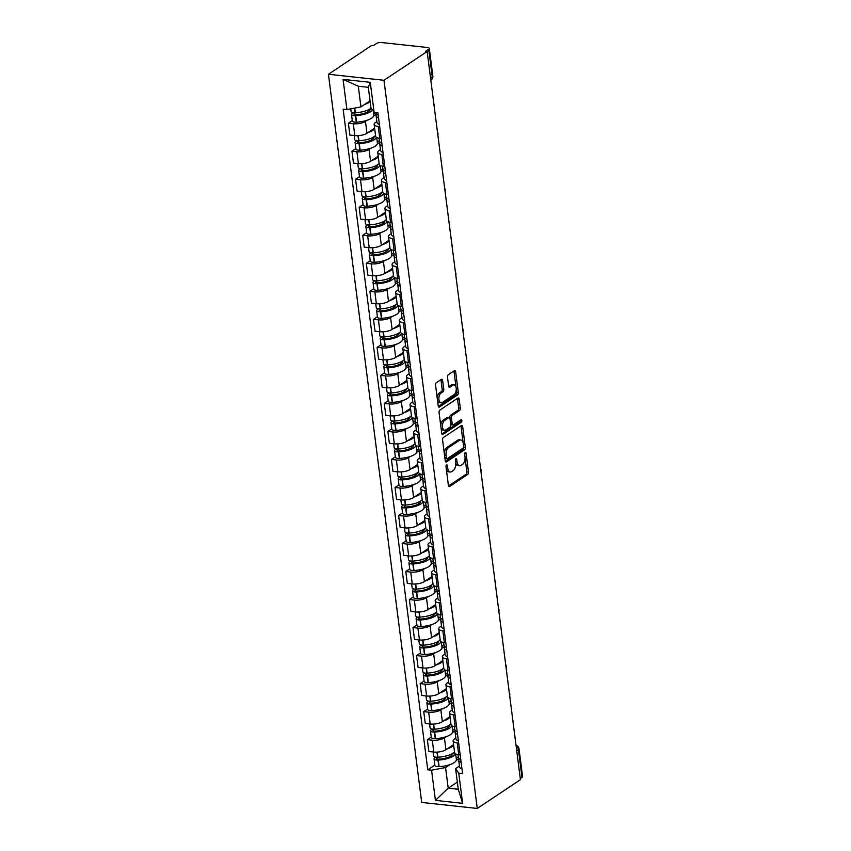 <?xml version="1.0" encoding="UTF-8"?>
<svg xmlns="http://www.w3.org/2000/svg" width="851" height="851" viewBox="0 0 851 851"><rect width="100%" height="100%" fill="white"/><g stroke="black" fill="none" stroke-linecap="round" stroke-linejoin="round"><path stroke-width="1.28" d="M446.169 467.965L447.722 468.135L447.403 465.71A1.33 0.713 96.2 0 0 446.849 464.859A1.33 0.713 96.2 0 0 446.541 464.944A1.33 0.713 96.2 0 0 445.998 466.646L448.403 485.378A1.893 1.011 96.2 0 0 449.2 486.591A1.893 1.011 96.2 0 0 449.626 486.474L467.699 474.433A1.893 1.011 96.2 0 0 468.486 471.997L466.082 453.264A1.33 0.713 96.2 0 0 465.518 452.413A1.33 0.713 96.2 0 0 465.22 452.498A1.33 0.713 96.2 0 0 464.678 454.2L464.986 456.625A6.063 3.244 96.2 0 1 462.497 464.412L460.987 465.412A6.063 3.244 96.2 0 1 459.614 465.795A6.063 3.244 96.2 0 1 457.051 461.912L456.742 459.487A1.33 0.713 96.2 0 0 456.189 458.636A1.33 0.713 96.2 0 0 455.881 458.721A1.33 0.713 96.2 0 0 455.338 460.423L455.647 462.848A6.063 3.244 96.2 0 0 457.998 465.614L459.614 465.795M442.637 380.429A1.893 1.011 96.2 0 0 441.839 379.216A1.893 1.011 96.2 0 0 441.414 379.333L436.34 382.716A1.893 1.011 96.2 0 0 435.563 385.141L438.222 405.948A1.893 1.011 96.2 0 0 439.031 407.161A1.893 1.011 96.2 0 0 439.456 407.044L457.53 395.002A1.893 1.011 96.2 0 0 458.306 392.566L455.647 371.77A1.893 1.011 96.2 0 0 454.838 370.547A1.893 1.011 96.2 0 0 454.413 370.674L448.286 374.748A1.893 1.011 96.2 0 0 447.509 377.184L448.647 386.088A1.893 1.011 96.2 0 0 449.445 387.301A1.893 1.011 96.2 0 0 449.881 387.184L452.913 385.163A5.063 2.713 96.2 0 1 454.062 384.843A5.063 2.713 96.2 0 1 456.274 389.109A5.063 2.713 96.2 0 1 454.126 394.587L442.222 402.523A5.063 2.713 96.2 0 1 441.073 402.842A5.063 2.713 96.2 0 1 438.871 398.566A5.063 2.713 96.2 0 1 441.02 393.088L442.999 391.768A1.893 1.011 96.2 0 0 443.775 389.332L442.637 380.429L441.02 380.259A1.893 1.011 96.2 0 0 440.882 379.684M447.722 468.135A6.063 3.244 96.2 0 0 450.275 472.018A6.063 3.244 96.2 0 0 451.658 471.635L453.157 470.624A6.063 3.244 96.2 0 0 455.647 462.848M383.982 80.281L427.149 51.517L520.429 779.686L477.262 808.45L383.982 80.281L328.433 74.26L421.713 802.44L477.262 808.45M443.36 437.542A1.893 1.011 96.2 0 0 442.584 439.978L445.254 460.785A1.893 1.011 96.2 0 0 446.052 461.997A1.893 1.011 96.2 0 0 446.477 461.88L464.55 449.839A1.893 1.011 96.2 0 0 465.327 447.403L462.667 426.596A1.893 1.011 96.2 0 0 461.87 425.383A1.893 1.011 96.2 0 0 461.433 425.5L443.36 437.542M441.743 433.361L439.073 412.565A1.893 1.011 96.2 0 1 439.85 410.129L457.923 398.087A1.893 1.011 96.2 0 1 458.349 397.97A1.893 1.011 96.2 0 1 459.157 399.183L460.295 408.086A1.893 1.011 96.2 0 1 459.519 410.512L452.189 415.405A1.893 1.011 96.2 0 0 451.413 417.83L452.168 423.734A1.893 1.011 96.2 0 0 452.966 424.957A1.893 1.011 96.2 0 0 453.392 424.83L461.029 419.745A1.33 0.713 96.2 0 1 461.327 419.66A1.33 0.713 96.2 0 1 461.902 420.788A1.33 0.713 96.2 0 1 461.338 422.213L442.967 434.457A1.893 1.011 96.2 0 1 442.541 434.584A1.893 1.011 96.2 0 1 441.743 433.361M427.149 51.517L425.521 51.337L428.691 49.23A3.861 1.33 -7.3 0 0 429.287 48.379A3.861 1.33 -7.3 0 0 427.5 47.507L381.673 42.55A3.861 1.33 -7.3 0 0 376.387 43.561L373.217 45.677L371.6 45.497L328.433 74.26M516.706 750.688L518.408 749.561A3.861 1.33 172.7 0 0 519.004 748.72L522.567 776.559A3.861 1.33 172.7 0 1 521.982 777.399L518.408 749.561A3.861 2.978 -123.7 0 0 516.121 746.104M520.28 778.527L521.982 777.399M458.657 743.051L457.21 742.891A8.872 3.064 172.7 0 1 453.115 740.881L454.636 752.741A8.872 3.064 -7.3 0 0 458.732 754.741L460.178 754.901M446.254 736.647L444.424 737.86A8.872 3.064 172.7 0 1 432.276 740.189L433.797 752.05A8.872 3.064 -7.3 0 0 445.945 749.72L453.594 744.625M433.797 752.05L428.851 751.507L427.34 739.657L431.255 737.04M453.115 740.881A8.872 3.064 172.7 0 1 454.466 738.945L455.838 738.04M432.276 740.189L427.34 739.657M455.445 730.52L452.647 732.381M455.072 715.031L453.626 714.872A8.872 3.064 172.7 0 1 449.53 712.861L451.041 724.722A8.872 3.064 -7.3 0 0 455.147 726.722L456.593 726.882M427.67 709.021L423.745 711.638L425.266 723.488L430.202 724.031A8.872 3.064 -7.3 0 0 442.36 721.701L450.009 716.606M449.53 712.861A8.872 3.064 172.7 0 1 450.881 710.925L452.253 710.021M442.669 708.628L440.839 709.84A8.872 3.064 172.7 0 1 428.681 712.17L423.745 711.638M451.849 702.5L449.062 704.362M451.487 687.012L450.03 686.853A8.872 3.064 172.7 0 1 445.935 684.842L447.456 696.692A8.872 3.064 -7.3 0 0 451.551 698.703L452.998 698.862M424.075 681.002L420.16 683.619L421.67 695.469L426.617 696.001A8.872 3.064 -7.3 0 0 438.765 693.682L446.413 688.576M445.935 684.842A8.872 3.064 172.7 0 1 447.286 682.906L448.658 681.991M439.073 680.609L437.254 681.821A8.872 3.064 172.7 0 1 425.096 684.151L420.16 683.619M448.264 674.481L445.467 676.343M447.892 658.982L446.445 658.834A8.872 3.064 172.7 0 1 442.35 656.823L443.871 668.673A8.872 3.064 -7.3 0 0 447.966 670.684L449.413 670.843M420.49 652.983L416.565 655.6L418.086 667.45L423.021 667.982A8.872 3.064 -7.3 0 0 435.18 665.652L442.828 660.557M442.35 656.823A8.872 3.064 172.7 0 1 443.701 654.887L445.073 653.972M435.489 652.579L433.659 653.802A8.872 3.064 172.7 0 1 421.511 656.132L416.565 655.6M444.669 646.462L441.882 648.324M444.307 630.963L442.85 630.814A8.872 3.064 172.7 0 1 438.754 628.804L440.275 640.654A8.872 3.064 -7.3 0 0 444.371 642.665L445.818 642.824M416.894 624.964L412.98 627.57L414.501 639.431L419.437 639.963A8.872 3.064 -7.3 0 0 431.585 637.633L439.233 632.538M438.754 628.804A8.872 3.064 172.7 0 1 440.116 626.868L441.478 625.953M431.893 624.56L430.074 625.783A8.872 3.064 172.7 0 1 417.915 628.112L412.98 627.57M441.084 618.443L438.286 620.305M440.712 602.944L439.265 602.785A8.872 3.064 172.7 0 1 435.169 600.785L436.691 612.635A8.872 3.064 -7.3 0 0 440.786 614.645L442.233 614.805M413.309 596.945L409.384 599.551L410.905 611.412L415.841 611.943A8.872 3.064 -7.3 0 0 428 609.614L435.648 604.518M435.169 600.785A8.872 3.064 172.7 0 1 436.52 598.849L437.893 597.934M428.308 596.54L426.479 597.764A8.872 3.064 172.7 0 1 414.331 600.093L409.384 599.551M437.499 590.424L434.701 592.285M437.127 574.925L435.68 574.765A8.872 3.064 172.7 0 1 431.574 572.766L433.095 584.616A8.872 3.064 -7.3 0 0 437.191 586.626L438.648 586.775M409.725 568.925L405.799 571.532L407.321 583.392L412.256 583.924A8.872 3.064 -7.3 0 0 424.415 581.595L432.053 576.499M431.574 572.766A8.872 3.064 172.7 0 1 432.936 570.83L434.297 569.915M424.723 568.521L422.894 569.745A8.872 3.064 172.7 0 1 410.735 572.074L405.799 571.532M433.904 562.405L431.117 564.266M433.531 546.906L432.085 546.746A8.872 3.064 172.7 0 1 427.989 544.736L429.51 556.597A8.872 3.064 -7.3 0 0 433.606 558.607L435.052 558.756M406.129 540.896L402.204 543.512L403.725 555.373L408.671 555.905A8.872 3.064 -7.3 0 0 420.82 553.575L428.468 548.48M427.989 544.736A8.872 3.064 172.7 0 1 429.34 542.81L430.712 541.896M421.128 540.502L419.298 541.715A8.872 3.064 172.7 0 1 407.15 544.044L402.204 543.512M430.319 534.385L427.521 536.236M429.946 518.887L428.5 518.727A8.872 3.064 172.7 0 1 424.404 516.717L425.915 528.577A8.872 3.064 -7.3 0 0 430.01 530.577L431.468 530.737M402.544 512.876L398.619 515.493L400.14 527.343L405.076 527.886A8.872 3.064 -7.3 0 0 417.235 525.556L424.883 520.461M424.404 516.717A8.872 3.064 172.7 0 1 425.755 514.791L427.128 513.876M417.543 512.483L415.714 513.696A8.872 3.064 172.7 0 1 403.555 516.025L398.619 515.493M426.723 506.356L423.936 508.217M426.351 490.867L424.904 490.708A8.872 3.064 172.7 0 1 420.809 488.697L422.33 500.558A8.872 3.064 -7.3 0 0 426.425 502.558L427.872 502.718M398.949 484.857L395.034 487.474L396.545 499.324L401.491 499.867A8.872 3.064 -7.3 0 0 413.639 497.537L421.288 492.442M420.809 488.697A8.872 3.064 172.7 0 1 422.16 486.761L423.532 485.857M413.948 484.464L412.118 485.676A8.872 3.064 172.7 0 1 399.97 488.006L395.034 487.474M423.138 478.336L420.341 480.198M422.766 462.848L421.319 462.689A8.872 3.064 172.7 0 1 417.224 460.678L418.735 472.539A8.872 3.064 -7.3 0 0 422.841 474.539L424.287 474.698M395.364 456.838L391.439 459.455L392.96 471.305L397.896 471.837A8.872 3.064 -7.3 0 0 410.054 469.518L417.703 464.412M417.224 460.678A8.872 3.064 172.7 0 1 418.575 458.742L419.947 457.827M410.363 456.444L408.533 457.657A8.872 3.064 172.7 0 1 396.375 459.987L391.439 459.455M419.543 450.317L416.756 452.179M419.181 434.818L417.724 434.67A8.872 3.064 172.7 0 1 413.629 432.659L415.15 444.509A8.872 3.064 -7.3 0 0 419.245 446.52L420.692 446.679M391.768 428.819L387.854 431.436L389.364 443.286L394.311 443.818A8.872 3.064 -7.3 0 0 406.459 441.488L414.107 436.393M413.629 432.659A8.872 3.064 172.7 0 1 414.98 430.723L416.352 429.808M406.767 428.415L404.948 429.638A8.872 3.064 172.7 0 1 392.79 431.968L387.854 431.436M415.958 422.298L413.16 424.16M415.586 406.799L414.139 406.65A8.872 3.064 172.7 0 1 410.044 404.64L411.565 416.49A8.872 3.064 -7.3 0 0 415.66 418.501L417.107 418.66M388.184 400.8L384.258 403.417L385.78 415.267L390.715 415.799A8.872 3.064 -7.3 0 0 402.874 413.469L410.522 408.374M410.044 404.64A8.872 3.064 172.7 0 1 411.395 402.704L412.767 401.789M403.183 400.395L401.353 401.619A8.872 3.064 172.7 0 1 389.205 403.948L384.258 403.417M412.363 394.279L409.576 396.14M412.001 378.78L410.544 378.621A8.872 3.064 172.7 0 1 406.448 376.621L407.969 388.471A8.872 3.064 -7.3 0 0 412.065 390.481L413.512 390.641M384.588 372.781L380.674 375.387L382.195 387.248L387.131 387.779A8.872 3.064 -7.3 0 0 399.279 385.45L406.927 380.354M406.448 376.621A8.872 3.064 172.7 0 1 407.81 374.685L409.171 373.77M399.598 372.376L397.768 373.6A8.872 3.064 172.7 0 1 385.609 375.929L380.674 375.387M408.778 366.26L405.991 368.121M408.406 350.761L406.959 350.601A8.872 3.064 172.7 0 1 402.863 348.602L404.385 360.452A8.872 3.064 -7.3 0 0 408.48 362.462L409.927 362.622M381.003 344.761L377.078 347.368L378.599 359.228L383.535 359.76A8.872 3.064 -7.3 0 0 395.694 357.431L403.342 352.335M402.863 348.602A8.872 3.064 172.7 0 1 404.214 346.665L405.587 345.751M396.002 344.357L394.173 345.58A8.872 3.064 172.7 0 1 382.025 347.91L377.078 347.368M405.193 338.241L402.395 340.102M404.821 322.742L403.374 322.582A8.872 3.064 172.7 0 1 399.268 320.572L400.789 332.433A8.872 3.064 -7.3 0 0 404.885 334.443L406.342 334.592M377.418 316.742L373.493 319.348L375.014 331.209L379.95 331.741A8.872 3.064 -7.3 0 0 392.109 329.411L399.747 324.316M399.268 320.572A8.872 3.064 172.7 0 1 400.63 318.646L401.991 317.731M392.417 316.338L390.588 317.551A8.872 3.064 172.7 0 1 378.429 319.88L373.493 319.348M401.598 310.221L398.811 312.083M401.225 294.723L399.779 294.563A8.872 3.064 172.7 0 1 395.683 292.553L397.204 304.413A8.872 3.064 -7.3 0 0 401.3 306.424L402.746 306.573M373.823 288.712L369.898 291.329L371.419 303.179L376.365 303.722A8.872 3.064 -7.3 0 0 388.513 301.392L396.162 296.297M395.683 292.553A8.872 3.064 172.7 0 1 397.034 290.627L398.406 289.712M388.822 288.319L386.992 289.531A8.872 3.064 172.7 0 1 374.844 291.861L369.898 291.329M398.013 282.192L395.215 284.053M397.64 266.703L396.194 266.544A8.872 3.064 172.7 0 1 392.098 264.533L393.609 276.394A8.872 3.064 -7.3 0 0 397.704 278.394L399.162 278.554M370.238 260.693L366.313 263.31L367.834 275.16L372.77 275.703A8.872 3.064 -7.3 0 0 384.929 273.373L392.577 268.278M392.098 264.533A8.872 3.064 172.7 0 1 393.449 262.597L394.821 261.693M385.237 260.3L383.407 261.512A8.872 3.064 172.7 0 1 371.249 263.842L366.313 263.31M394.417 254.172L391.63 256.034M394.056 238.684L392.598 238.525A8.872 3.064 172.7 0 1 388.503 236.514L390.024 248.375A8.872 3.064 -7.3 0 0 394.119 250.375L395.566 250.534M366.643 232.674L362.728 235.291L364.239 247.141L369.185 247.673A8.872 3.064 -7.3 0 0 381.333 245.354L388.981 240.259M388.503 236.514A8.872 3.064 172.7 0 1 389.854 234.578L391.226 233.663M381.642 232.28L379.823 233.493A8.872 3.064 172.7 0 1 367.664 235.823L362.728 235.291M390.832 226.153L388.035 228.015M390.46 210.654L389.013 210.505A8.872 3.064 172.7 0 1 384.918 208.495L386.428 220.345A8.872 3.064 -7.3 0 0 390.535 222.356L391.981 222.515M363.058 204.655L359.133 207.272L360.654 219.122L365.59 219.654A8.872 3.064 -7.3 0 0 377.748 217.324L385.397 212.229M384.918 208.495A8.872 3.064 172.7 0 1 386.269 206.559L387.641 205.644M378.057 204.251L376.227 205.474A8.872 3.064 172.7 0 1 364.068 207.804L359.133 207.272M387.237 198.134L384.45 199.996M386.875 182.635L385.418 182.486A8.872 3.064 172.7 0 1 381.322 180.476L382.844 192.326A8.872 3.064 -7.3 0 0 386.939 194.336L388.386 194.496M359.462 176.636L355.548 179.253L357.069 191.103L362.005 191.635A8.872 3.064 -7.3 0 0 374.153 189.305L381.801 184.21M381.322 180.476A8.872 3.064 172.7 0 1 382.673 178.54L384.046 177.625M374.461 176.231L372.642 177.455A8.872 3.064 172.7 0 1 360.484 179.784L355.548 179.253M383.652 170.115L380.854 171.976M383.28 154.616L381.833 154.456A8.872 3.064 172.7 0 1 377.738 152.457L379.259 164.307A8.872 3.064 -7.3 0 0 383.354 166.317L384.801 166.477M355.878 148.617L351.952 151.223L353.473 163.084L358.409 163.615A8.872 3.064 -7.3 0 0 370.568 161.286L378.216 156.19M377.738 152.457A8.872 3.064 172.7 0 1 379.089 150.521L380.461 149.606M370.876 148.212L369.047 149.436A8.872 3.064 172.7 0 1 356.899 151.765L351.952 151.223M380.057 142.096L377.27 143.957M379.695 126.597L378.248 126.437A8.872 3.064 172.7 0 1 374.142 124.437L375.663 136.288A8.872 3.064 -7.3 0 0 379.759 138.298L381.216 138.458M352.282 120.597L348.367 123.204L349.889 135.064L354.824 135.596A8.872 3.064 -7.3 0 0 366.983 133.267L374.621 128.171M374.142 124.437A8.872 3.064 172.7 0 1 375.504 122.501L376.865 121.587M367.292 120.193L365.462 121.416A8.872 3.064 172.7 0 1 353.303 123.746L348.367 123.204M376.472 114.077L373.685 115.938M449.849 764.666L445.562 767.517L448.211 788.175L458.253 789.26L455.604 768.602L459.423 766.06M459.029 758.549L456.242 760.4M457.327 782.101L448.211 788.175L435.425 800.376L431.563 770.198L445.562 767.517M455.604 768.602L458.763 773.144L462.636 803.323L435.425 800.376M346.931 109.566L343.059 79.388L370.27 82.334L374.132 112.513L370.972 107.971L368.323 87.313L358.292 86.228L360.93 106.886L346.931 109.566L343.123 109.151L427.755 769.793L431.563 770.198M458.763 773.144L462.572 773.559L377.94 112.928L374.132 112.513M360.93 106.886L370.057 100.801M434.85 765.06L427.755 769.793M462.636 803.323L458.253 789.26M368.323 87.313L370.27 82.334M358.292 86.228L343.059 79.388M446.307 469.05A6.063 3.244 96.2 0 0 448.658 471.837L450.275 472.018M448.541 485.942L466.082 474.252A1.893 1.011 96.2 0 0 466.859 471.826L465.071 457.806M463.135 442.754L461.051 426.425A1.893 1.011 96.2 0 0 460.912 425.851M445.392 461.348L462.933 449.658A1.893 1.011 96.2 0 0 463.71 447.222L463.678 446.966M446.403 457.902A1.33 0.713 96.2 0 0 446.966 458.753A1.33 0.713 96.2 0 0 447.264 458.668L463.135 448.105A1.33 0.713 96.2 0 0 463.678 446.403L463.348 443.839A6.063 3.244 96.2 0 0 460.785 439.956A6.063 3.244 96.2 0 0 459.412 440.339L448.573 447.562A6.063 3.244 96.2 0 0 446.084 455.349L446.403 457.902L444.86 457.742M444.924 458.21A1.33 0.713 96.2 0 0 445.35 458.583L446.966 458.753M460.785 439.956L459.168 439.786A6.063 3.244 96.2 0 0 457.795 440.169L459.412 440.339M444.382 453.998A6.063 3.244 96.2 0 1 446.956 447.392L457.795 440.169M449.86 418.181L449.785 417.66A1.893 1.011 96.2 0 1 450.573 415.224L457.902 410.342A1.893 1.011 96.2 0 0 458.678 407.906L457.53 399.002A1.893 1.011 96.2 0 0 457.391 398.438M450.69 424.149A1.893 1.011 96.2 0 0 451.349 424.777L452.966 424.957M441.882 433.936L459.721 422.043A1.33 0.713 96.2 0 0 460.253 420.266M444.584 420.468A5.063 2.713 96.2 0 0 442.435 425.947A5.063 2.713 96.2 0 0 444.637 430.223A5.063 2.713 96.2 0 0 445.786 429.904L449.977 427.106A1.893 1.011 96.2 0 0 450.764 424.681L449.998 418.766A1.893 1.011 96.2 0 0 449.2 417.554A1.893 1.011 96.2 0 0 448.775 417.671L444.584 420.468L442.967 420.298A5.063 2.713 96.2 0 0 440.829 426.287M440.956 427.298A5.063 2.713 96.2 0 0 443.02 430.042L444.637 430.223M449.2 417.554L447.583 417.384A1.893 1.011 96.2 0 0 447.158 417.501L448.775 417.671M442.967 420.298L447.158 417.501M437.254 398.332A5.063 2.713 96.2 0 1 439.403 392.907L441.382 391.588A1.893 1.011 96.2 0 0 442.158 389.162L441.02 380.259M437.52 400.406A5.063 2.713 96.2 0 0 439.456 402.661L441.073 402.842M454.062 384.843L452.445 384.663A5.063 2.713 96.2 0 0 451.296 384.982L452.913 385.163M448.785 386.652L451.296 384.982M456.008 387.088L454.019 371.589A1.893 1.011 96.2 0 0 453.881 371.025M438.361 406.512L455.913 394.821A1.893 1.011 96.2 0 0 456.689 392.396L456.274 389.162M453.679 745.274A14.658 5.053 172.7 0 1 452.083 746.667A14.658 5.053 172.7 0 1 447.211 748.869M454.519 751.837A14.658 5.053 172.7 0 1 452.923 753.22A14.658 5.053 172.7 0 1 437.893 757.199L437.616 757.209A4.872 1.681 172.7 0 1 433.691 756.071L433.17 751.976M453.03 753.156A12.159 4.191 172.7 0 1 453.04 753.22A12.159 4.191 172.7 0 1 451.19 755.869A12.159 4.191 172.7 0 1 438.722 759.166L438.456 759.177A2.362 0.819 172.7 0 1 436.552 758.624A2.362 0.819 172.7 0 1 436.914 758.103L438.308 757.177M435.882 757.167L434.808 757.879A4.872 1.681 -7.3 0 0 434.063 758.943A4.872 1.681 -7.3 0 0 437.988 760.081L438.254 760.071A14.658 5.053 -7.3 0 0 453.296 756.092A14.658 5.053 -7.3 0 0 455.423 753.795M455.657 753.933L456.37 759.454A14.658 5.053 172.7 0 1 454.136 762.656A14.658 5.053 172.7 0 1 439.095 766.634L438.829 766.645A4.872 1.681 172.7 0 1 434.904 765.496L434.063 758.943M459.093 758.603A14.658 5.053 -7.3 0 0 458.668 760.113A14.658 5.053 -7.3 0 0 461.146 762.464M461.987 769.017A14.658 5.053 172.7 0 1 459.508 766.677L458.668 760.113M452.668 753.39L452.785 754.316M458.285 757.124L456.242 758.486M460.785 759.592A14.658 5.053 172.7 0 1 458.295 757.241L457.966 754.646M452.264 754.986L449.69 756.709M450.094 717.255A14.658 5.053 172.7 0 1 448.498 718.648A14.658 5.053 172.7 0 1 443.626 720.85M450.924 723.818A14.658 5.053 172.7 0 1 449.339 725.201A14.658 5.053 172.7 0 1 434.297 729.179L434.031 729.19A4.872 1.681 172.7 0 1 430.106 728.052L429.585 723.956M449.434 725.126A12.159 4.191 172.7 0 1 449.445 725.201A12.159 4.191 172.7 0 1 447.594 727.85A12.159 4.191 172.7 0 1 435.138 731.147L434.861 731.158A2.362 0.819 172.7 0 1 432.957 730.605A2.362 0.819 172.7 0 1 433.319 730.084L434.712 729.158M432.287 729.137L431.212 729.86A4.872 1.681 -7.3 0 0 430.468 730.924A4.872 1.681 -7.3 0 0 434.393 732.062L434.67 732.051A14.658 5.053 -7.3 0 0 449.7 728.073A14.658 5.053 -7.3 0 0 451.828 725.775M452.072 725.914L452.775 731.434A14.658 5.053 172.7 0 1 450.541 734.636A14.658 5.053 172.7 0 1 435.51 738.604L435.233 738.625A4.872 1.681 172.7 0 1 431.308 737.477L430.468 730.924M455.508 730.583A14.658 5.053 -7.3 0 0 455.072 732.094A14.658 5.053 -7.3 0 0 457.561 734.445M458.402 740.998A14.658 5.053 172.7 0 1 455.913 738.657L455.072 732.094M449.073 725.371L449.19 726.297M454.689 729.105L452.658 730.466M457.189 731.573A14.658 5.053 172.7 0 1 454.711 729.222L454.381 726.626M448.679 726.967L446.105 728.69M446.498 689.236A14.658 5.053 172.7 0 1 444.903 690.629A14.658 5.053 172.7 0 1 440.031 692.831M447.339 695.788A14.658 5.053 172.7 0 1 445.743 697.182A14.658 5.053 172.7 0 1 430.712 701.16L430.436 701.171A4.872 1.681 172.7 0 1 426.511 700.022L425.989 695.937M445.85 697.107A12.159 4.191 172.7 0 1 445.86 697.182A12.159 4.191 172.7 0 1 444.009 699.83A12.159 4.191 172.7 0 1 431.542 703.128L431.276 703.139A2.362 0.819 172.7 0 1 429.372 702.586A2.362 0.819 172.7 0 1 429.734 702.064L431.127 701.139M428.702 701.118L427.627 701.841A4.872 1.681 -7.3 0 0 426.883 702.905A4.872 1.681 -7.3 0 0 430.808 704.043L431.074 704.032A14.658 5.053 -7.3 0 0 446.115 700.054A14.658 5.053 -7.3 0 0 448.243 697.756M448.477 697.894L449.19 703.415A14.658 5.053 172.7 0 1 446.956 706.617A14.658 5.053 172.7 0 1 431.914 710.585L431.648 710.596A4.872 1.681 172.7 0 1 427.723 709.457L426.883 702.905M451.913 702.564A14.658 5.053 -7.3 0 0 451.487 704.075A14.658 5.053 -7.3 0 0 453.966 706.426M454.806 712.978A14.658 5.053 172.7 0 1 452.328 710.628L451.487 704.075M445.488 697.352L445.605 698.277M451.104 701.086L449.062 702.447M453.604 703.543A14.658 5.053 172.7 0 1 451.115 701.203L450.785 698.607M445.094 698.948L442.509 700.66M442.914 661.216A14.658 5.053 172.7 0 1 441.318 662.61A14.658 5.053 172.7 0 1 436.446 664.812M443.754 667.769A14.658 5.053 172.7 0 1 442.158 669.163A14.658 5.053 172.7 0 1 427.117 673.141L426.851 673.152A4.872 1.681 172.7 0 1 422.926 672.003L422.404 667.918M442.265 669.088A12.159 4.191 172.7 0 1 442.275 669.163A12.159 4.191 172.7 0 1 440.414 671.811A12.159 4.191 172.7 0 1 427.957 675.109L427.681 675.12A2.362 0.819 172.7 0 1 425.777 674.556A2.362 0.819 172.7 0 1 426.138 674.045L427.532 673.12M425.117 673.098L424.032 673.822A4.872 1.681 -7.3 0 0 423.298 674.875A4.872 1.681 -7.3 0 0 427.223 676.024L427.489 676.013A14.658 5.053 -7.3 0 0 442.52 672.035A14.658 5.053 -7.3 0 0 444.647 669.726M444.892 669.875L445.594 675.396A14.658 5.053 172.7 0 1 443.36 678.587A14.658 5.053 172.7 0 1 428.33 682.566L428.064 682.576A4.872 1.681 172.7 0 1 424.128 681.438L423.298 674.875M448.328 674.545A14.658 5.053 -7.3 0 0 447.903 676.056A14.658 5.053 -7.3 0 0 450.381 678.407M451.221 684.959A14.658 5.053 172.7 0 1 448.743 682.608L447.903 676.056M441.892 669.333L442.02 670.258M447.52 673.067L445.477 674.428M450.009 675.524A14.658 5.053 172.7 0 1 447.53 673.184L447.2 670.577M441.499 670.928L438.925 672.641M439.318 633.197A14.658 5.053 172.7 0 1 437.722 634.591A14.658 5.053 172.7 0 1 432.861 636.793M440.158 639.75A14.658 5.053 172.7 0 1 438.563 641.143A14.658 5.053 172.7 0 1 423.532 645.122L423.266 645.132A4.872 1.681 172.7 0 1 419.33 643.984L418.809 639.899M438.669 641.069A12.159 4.191 172.7 0 1 438.68 641.143A12.159 4.191 172.7 0 1 436.829 643.792A12.159 4.191 172.7 0 1 424.362 647.079L424.096 647.1A2.362 0.819 172.7 0 1 422.192 646.537A2.362 0.819 172.7 0 1 422.553 646.026L423.947 645.101M421.522 645.079L420.447 645.803A4.872 1.681 -7.3 0 0 419.703 646.856A4.872 1.681 -7.3 0 0 423.628 648.005L423.904 647.994A14.658 5.053 -7.3 0 0 438.935 644.016A14.658 5.053 -7.3 0 0 441.063 641.707M441.297 641.856L442.009 647.377A14.658 5.053 172.7 0 1 439.776 650.568A14.658 5.053 172.7 0 1 424.734 654.547L424.468 654.557A4.872 1.681 172.7 0 1 420.543 653.419L419.703 646.856M444.733 646.515A14.658 5.053 -7.3 0 0 444.307 648.037A14.658 5.053 -7.3 0 0 446.786 650.377M447.626 656.94A14.658 5.053 172.7 0 1 445.147 654.589L444.307 648.037M438.308 641.303L438.425 642.239M443.924 645.047L441.882 646.409M446.424 647.505A14.658 5.053 172.7 0 1 443.945 645.164L443.605 642.558M437.914 642.909L435.329 644.622M435.733 605.178A14.658 5.053 172.7 0 1 434.138 606.561A14.658 5.053 172.7 0 1 429.266 608.773M436.574 611.731A14.658 5.053 172.7 0 1 434.978 613.124A14.658 5.053 172.7 0 1 419.937 617.092L419.671 617.113A4.872 1.681 172.7 0 1 415.745 615.964L415.224 611.88M435.084 613.05A12.159 4.191 172.7 0 1 435.095 613.114A12.159 4.191 172.7 0 1 433.233 615.762A12.159 4.191 172.7 0 1 420.777 619.06L420.511 619.071A2.362 0.819 172.7 0 1 418.596 618.517A2.362 0.819 172.7 0 1 418.958 618.007L420.351 617.071M417.937 617.06L416.852 617.773A4.872 1.681 -7.3 0 0 416.118 618.837A4.872 1.681 -7.3 0 0 420.043 619.985L420.309 619.975A14.658 5.053 -7.3 0 0 435.34 615.996A14.658 5.053 -7.3 0 0 437.478 613.688M437.712 613.837L438.414 619.358A14.658 5.053 172.7 0 1 436.18 622.549A14.658 5.053 172.7 0 1 421.149 626.527L420.883 626.538A4.872 1.681 172.7 0 1 416.958 625.389L416.118 618.837M441.148 618.496A14.658 5.053 -7.3 0 0 440.722 620.017A14.658 5.053 -7.3 0 0 443.201 622.358M444.041 628.921A14.658 5.053 172.7 0 1 441.563 626.57L440.722 620.017M434.723 613.284L434.84 614.22M440.339 617.028L438.297 618.39M442.828 619.485A14.658 5.053 172.7 0 1 440.35 617.145L440.02 614.539M434.318 614.89L431.744 616.603M432.138 577.159A14.658 5.053 172.7 0 1 430.542 578.542A14.658 5.053 172.7 0 1 425.681 580.754M432.978 583.712A14.658 5.053 172.7 0 1 431.383 585.105A14.658 5.053 172.7 0 1 416.352 589.073L416.086 589.083A4.872 1.681 172.7 0 1 412.161 587.945L411.629 583.86M431.489 585.031A12.159 4.191 172.7 0 1 431.5 585.094A12.159 4.191 172.7 0 1 429.649 587.743A12.159 4.191 172.7 0 1 417.192 591.041L416.916 591.051A2.362 0.819 172.7 0 1 415.011 590.498A2.362 0.819 172.7 0 1 415.373 589.988L416.767 589.052M414.341 589.041L413.267 589.754A4.872 1.681 -7.3 0 0 412.522 590.817A4.872 1.681 -7.3 0 0 416.447 591.966L416.724 591.945A14.658 5.053 -7.3 0 0 431.755 587.977A14.658 5.053 -7.3 0 0 433.882 585.669M434.127 585.807L434.829 591.339A14.658 5.053 172.7 0 1 432.595 594.53A14.658 5.053 172.7 0 1 417.564 598.508L417.288 598.519A4.872 1.681 172.7 0 1 413.363 597.37L412.522 590.817M437.552 590.477A14.658 5.053 -7.3 0 0 437.127 591.998A14.658 5.053 -7.3 0 0 439.616 594.338M440.456 600.891A14.658 5.053 172.7 0 1 437.967 598.551L437.127 591.998M431.127 585.265L431.244 586.19M436.744 589.009L434.701 590.36M439.244 591.466A14.658 5.053 172.7 0 1 436.765 589.115L436.425 586.52M430.734 586.871L428.159 588.584M428.553 549.14A14.658 5.053 172.7 0 1 426.957 550.523A14.658 5.053 172.7 0 1 422.085 552.725M429.393 555.692A14.658 5.053 172.7 0 1 427.798 557.075A14.658 5.053 172.7 0 1 412.767 561.054L412.49 561.064A4.872 1.681 172.7 0 1 408.565 559.926L408.044 555.831M427.904 557.011A12.159 4.191 172.7 0 1 427.915 557.075A12.159 4.191 172.7 0 1 426.064 559.724A12.159 4.191 172.7 0 1 413.597 563.022L413.331 563.032A2.362 0.819 172.7 0 1 411.427 562.479A2.362 0.819 172.7 0 1 411.778 561.968L413.182 561.032M410.756 561.022L409.682 561.734A4.872 1.681 -7.3 0 0 408.937 562.798A4.872 1.681 -7.3 0 0 412.863 563.947L413.129 563.926A14.658 5.053 -7.3 0 0 428.159 559.958A14.658 5.053 -7.3 0 0 430.298 557.65M430.532 557.788L431.244 563.319A14.658 5.053 172.7 0 1 429 566.511A14.658 5.053 172.7 0 1 413.969 570.489L413.703 570.5A4.872 1.681 172.7 0 1 409.778 569.351L408.937 562.798M433.967 562.458A14.658 5.053 -7.3 0 0 433.542 563.968A14.658 5.053 -7.3 0 0 436.02 566.319M436.861 572.872A14.658 5.053 172.7 0 1 434.382 570.532L433.542 563.968M427.542 557.245L427.659 558.171M433.159 560.979L431.117 562.341M435.659 563.447A14.658 5.053 172.7 0 1 433.17 561.096L432.84 558.501M427.138 558.841L424.564 560.564M424.957 521.11A14.658 5.053 172.7 0 1 423.362 522.503A14.658 5.053 172.7 0 1 418.501 524.705M425.798 527.673A14.658 5.053 172.7 0 1 424.202 529.056A14.658 5.053 172.7 0 1 409.171 533.034L408.905 533.045A4.872 1.681 172.7 0 1 404.98 531.907L404.448 527.811M424.309 528.992A12.159 4.191 172.7 0 1 424.319 529.056A12.159 4.191 172.7 0 1 422.468 531.705A12.159 4.191 172.7 0 1 410.012 535.002L409.735 535.013A2.362 0.819 172.7 0 1 407.831 534.46A2.362 0.819 172.7 0 1 408.193 533.939L409.586 533.013M407.161 533.003L406.087 533.715A4.872 1.681 -7.3 0 0 405.342 534.779A4.872 1.681 -7.3 0 0 409.267 535.917L409.544 535.907A14.658 5.053 -7.3 0 0 424.575 531.928A14.658 5.053 -7.3 0 0 426.702 529.63M426.947 529.769L427.649 535.29A14.658 5.053 172.7 0 1 425.415 538.492A14.658 5.053 172.7 0 1 410.384 542.47L410.108 542.481A4.872 1.681 172.7 0 1 406.182 541.332L405.342 534.779M430.372 534.439A14.658 5.053 -7.3 0 0 429.946 535.949A14.658 5.053 -7.3 0 0 432.436 538.3M433.276 544.853A14.658 5.053 172.7 0 1 430.787 542.512L429.946 535.949M423.947 529.226L424.064 530.152M429.564 532.96L427.521 534.322M432.063 535.428A14.658 5.053 172.7 0 1 429.585 533.077L429.244 530.481M423.553 530.822L420.979 532.545M421.373 493.091A14.658 5.053 172.7 0 1 419.777 494.484A14.658 5.053 172.7 0 1 414.905 496.686M422.213 499.654A14.658 5.053 172.7 0 1 420.617 501.037A14.658 5.053 172.7 0 1 405.587 505.015L405.31 505.026A4.872 1.681 172.7 0 1 401.385 503.888L400.864 499.792M420.724 500.973A12.159 4.191 172.7 0 1 420.734 501.037A12.159 4.191 172.7 0 1 418.883 503.686A12.159 4.191 172.7 0 1 406.416 506.983L406.15 506.994A2.362 0.819 172.7 0 1 404.246 506.441A2.362 0.819 172.7 0 1 404.608 505.92L406.001 504.994M403.576 504.973L402.502 505.696A4.872 1.681 -7.3 0 0 401.757 506.76A4.872 1.681 -7.3 0 0 405.682 507.898L405.948 507.887A14.658 5.053 -7.3 0 0 420.99 503.909A14.658 5.053 -7.3 0 0 423.117 501.611M423.351 501.75L424.064 507.27A14.658 5.053 172.7 0 1 421.83 510.472A14.658 5.053 172.7 0 1 406.789 514.44L406.523 514.461A4.872 1.681 172.7 0 1 402.597 513.313L401.757 506.76M426.787 506.419A14.658 5.053 -7.3 0 0 426.362 507.93A14.658 5.053 -7.3 0 0 428.84 510.281M429.681 516.834A14.658 5.053 172.7 0 1 427.202 514.493L426.362 507.93M420.362 501.207L420.479 502.133M425.979 504.941L423.936 506.302M428.478 507.409A14.658 5.053 172.7 0 1 425.989 505.058L425.66 502.462M419.958 502.803L417.384 504.526M417.788 465.071A14.658 5.053 172.7 0 1 416.192 466.465A14.658 5.053 172.7 0 1 411.32 468.667M418.628 471.624A14.658 5.053 172.7 0 1 417.033 473.018A14.658 5.053 172.7 0 1 401.991 476.996L401.725 477.007A4.872 1.681 172.7 0 1 397.8 475.858L397.279 471.773M417.128 472.943A12.159 4.191 172.7 0 1 417.139 473.018A12.159 4.191 172.7 0 1 415.288 475.666A12.159 4.191 172.7 0 1 402.831 478.964L402.555 478.975A2.362 0.819 172.7 0 1 400.651 478.422A2.362 0.819 172.7 0 1 401.012 477.9L402.406 476.975M399.981 476.954L398.906 477.677A4.872 1.681 -7.3 0 0 398.162 478.741A4.872 1.681 -7.3 0 0 402.097 479.879L402.363 479.868A14.658 5.053 -7.3 0 0 417.394 475.89A14.658 5.053 -7.3 0 0 419.522 473.592M419.766 473.73L420.468 479.251A14.658 5.053 172.7 0 1 418.235 482.453A14.658 5.053 172.7 0 1 403.204 486.421L402.927 486.432A4.872 1.681 172.7 0 1 399.002 485.293L398.162 478.741M423.202 478.4A14.658 5.053 -7.3 0 0 422.777 479.911A14.658 5.053 -7.3 0 0 425.255 482.262M426.096 488.814A14.658 5.053 172.7 0 1 423.607 486.464L422.777 479.911M416.767 473.188L416.894 474.113M422.394 476.922L420.351 478.283M424.883 479.39A14.658 5.053 172.7 0 1 422.404 477.039L422.075 474.443M416.373 474.784L413.799 476.496M414.192 437.052A14.658 5.053 172.7 0 1 412.597 438.446A14.658 5.053 172.7 0 1 407.735 440.648M415.033 443.605A14.658 5.053 172.7 0 1 413.437 444.999A14.658 5.053 172.7 0 1 398.406 448.977L398.13 448.988A4.872 1.681 172.7 0 1 394.204 447.839L393.683 443.754M413.543 444.924A12.159 4.191 172.7 0 1 413.554 444.999A12.159 4.191 172.7 0 1 411.703 447.647A12.159 4.191 172.7 0 1 399.236 450.945L398.97 450.956A2.362 0.819 172.7 0 1 397.066 450.392A2.362 0.819 172.7 0 1 397.428 449.881L398.821 448.956M396.396 448.934L395.321 449.658A4.872 1.681 -7.3 0 0 394.577 450.711A4.872 1.681 -7.3 0 0 398.502 451.86L398.768 451.849A14.658 5.053 -7.3 0 0 413.809 447.871A14.658 5.053 -7.3 0 0 415.937 445.562M416.171 445.711L416.884 451.232A14.658 5.053 172.7 0 1 414.65 454.423A14.658 5.053 172.7 0 1 399.608 458.402L399.342 458.412A4.872 1.681 172.7 0 1 395.417 457.274L394.577 450.711M419.607 450.381A14.658 5.053 -7.3 0 0 419.181 451.892A14.658 5.053 -7.3 0 0 421.66 454.243M422.5 460.795A14.658 5.053 172.7 0 1 420.022 458.444L419.181 451.892M413.182 445.169L413.299 446.094M418.798 448.902L416.756 450.264M421.298 451.36A14.658 5.053 172.7 0 1 418.809 449.02L418.479 446.413M412.788 446.764L410.203 448.477M410.608 409.033A14.658 5.053 172.7 0 1 409.012 410.427A14.658 5.053 172.7 0 1 404.14 412.629M411.448 415.586A14.658 5.053 172.7 0 1 409.852 416.979A14.658 5.053 172.7 0 1 394.811 420.958L394.545 420.968A4.872 1.681 172.7 0 1 390.62 419.82L390.098 415.735M409.959 416.905A12.159 4.191 172.7 0 1 409.969 416.979A12.159 4.191 172.7 0 1 408.108 419.628A12.159 4.191 172.7 0 1 395.651 422.915L395.375 422.936A2.362 0.819 172.7 0 1 393.47 422.373A2.362 0.819 172.7 0 1 393.832 421.862L395.226 420.937M392.811 420.915L391.726 421.639A4.872 1.681 -7.3 0 0 390.992 422.692A4.872 1.681 -7.3 0 0 394.917 423.841L395.183 423.83A14.658 5.053 -7.3 0 0 410.214 419.851A14.658 5.053 -7.3 0 0 412.341 417.543M412.586 417.692L413.288 423.213A14.658 5.053 172.7 0 1 411.054 426.404A14.658 5.053 172.7 0 1 396.023 430.383L395.758 430.393A4.872 1.681 172.7 0 1 391.832 429.255L390.992 422.692M416.022 422.351A14.658 5.053 -7.3 0 0 415.596 423.872A14.658 5.053 -7.3 0 0 418.075 426.213M418.915 432.776A14.658 5.053 172.7 0 1 416.437 430.425L415.596 423.872M409.586 417.139L409.714 418.075M415.214 420.883L413.171 422.245M417.703 423.341A14.658 5.053 172.7 0 1 415.224 421L414.894 418.394M409.193 418.745L406.618 420.458M407.012 381.014A14.658 5.053 172.7 0 1 405.416 382.397A14.658 5.053 172.7 0 1 400.555 384.609M407.852 387.567A14.658 5.053 172.7 0 1 406.257 388.96A14.658 5.053 172.7 0 1 391.226 392.928L390.96 392.949A4.872 1.681 172.7 0 1 387.035 391.8L386.503 387.716M406.363 388.886A12.159 4.191 172.7 0 1 406.374 388.95A12.159 4.191 172.7 0 1 404.523 391.598A12.159 4.191 172.7 0 1 392.056 394.896L391.79 394.907A2.362 0.819 172.7 0 1 389.886 394.353A2.362 0.819 172.7 0 1 390.247 393.843L391.641 392.907M389.215 392.896L388.141 393.609A4.872 1.681 -7.3 0 0 387.396 394.673A4.872 1.681 -7.3 0 0 391.322 395.821L391.598 395.811A14.658 5.053 -7.3 0 0 406.629 391.832A14.658 5.053 -7.3 0 0 408.757 389.524M408.991 389.673L409.703 395.194A14.658 5.053 172.7 0 1 407.469 398.385A14.658 5.053 172.7 0 1 392.439 402.363L392.162 402.374A4.872 1.681 172.7 0 1 388.237 401.236L387.396 394.673M412.427 394.332A14.658 5.053 -7.3 0 0 412.001 395.853A14.658 5.053 -7.3 0 0 414.49 398.194M415.32 404.757A14.658 5.053 172.7 0 1 412.841 402.406L412.001 395.853M406.001 389.12L406.118 390.056M411.618 392.864L409.576 394.226M414.118 395.321A14.658 5.053 172.7 0 1 411.639 392.981L411.299 390.375M405.608 390.726L403.023 392.439M403.427 352.995A14.658 5.053 172.7 0 1 401.832 354.378A14.658 5.053 172.7 0 1 396.96 356.59M404.268 359.548A14.658 5.053 172.7 0 1 402.672 360.941A14.658 5.053 172.7 0 1 387.641 364.909L387.365 364.93A4.872 1.681 172.7 0 1 383.439 363.781L382.918 359.696M402.778 360.867A12.159 4.191 172.7 0 1 402.789 360.93A12.159 4.191 172.7 0 1 400.938 363.579A12.159 4.191 172.7 0 1 388.471 366.877L388.205 366.887A2.362 0.819 172.7 0 1 386.301 366.334A2.362 0.819 172.7 0 1 386.652 365.824L388.056 364.888M385.631 364.877L384.556 365.59A4.872 1.681 -7.3 0 0 383.812 366.653A4.872 1.681 -7.3 0 0 387.737 367.802L388.003 367.792A14.658 5.053 -7.3 0 0 403.034 363.813A14.658 5.053 -7.3 0 0 405.172 361.505M405.406 361.643L406.118 367.175A14.658 5.053 172.7 0 1 403.874 370.366A14.658 5.053 172.7 0 1 388.843 374.344L388.577 374.355A4.872 1.681 172.7 0 1 384.652 373.206L383.812 366.653M408.842 366.313A14.658 5.053 -7.3 0 0 408.416 367.834A14.658 5.053 -7.3 0 0 410.895 370.174M411.735 376.738A14.658 5.053 172.7 0 1 409.257 374.387L408.416 367.834M402.417 361.101L402.534 362.026M408.033 364.845L405.991 366.196M410.522 367.302A14.658 5.053 172.7 0 1 408.044 364.951L407.714 362.356M402.012 362.707L399.438 364.419M399.832 324.976A14.658 5.053 172.7 0 1 398.236 326.358A14.658 5.053 172.7 0 1 393.375 328.571M400.672 331.528A14.658 5.053 172.7 0 1 399.076 332.911A14.658 5.053 172.7 0 1 384.046 336.89L383.78 336.9A4.872 1.681 172.7 0 1 379.854 335.762L379.323 331.667M399.183 332.847A12.159 4.191 172.7 0 1 399.193 332.911A12.159 4.191 172.7 0 1 397.343 335.56A12.159 4.191 172.7 0 1 384.886 338.858L384.609 338.868A2.362 0.819 172.7 0 1 382.705 338.315A2.362 0.819 172.7 0 1 383.067 337.804L384.461 336.868M382.035 336.858L380.961 337.57A4.872 1.681 -7.3 0 0 380.216 338.634A4.872 1.681 -7.3 0 0 384.141 339.783L384.418 339.762A14.658 5.053 -7.3 0 0 399.449 335.794A14.658 5.053 -7.3 0 0 401.576 333.486M401.821 333.624L402.523 339.155A14.658 5.053 172.7 0 1 400.289 342.347A14.658 5.053 172.7 0 1 385.258 346.325L384.982 346.336A4.872 1.681 172.7 0 1 381.057 345.187L380.216 338.634M405.246 338.294A14.658 5.053 -7.3 0 0 404.821 339.804A14.658 5.053 -7.3 0 0 407.31 342.155M408.15 348.708A14.658 5.053 172.7 0 1 405.661 346.368L404.821 339.804M398.821 333.081L398.938 334.007M404.438 336.815L402.395 338.177M406.938 339.283A14.658 5.053 172.7 0 1 404.459 336.932L404.119 334.337M398.428 334.677L395.853 336.4M396.247 296.946A14.658 5.053 172.7 0 1 394.651 298.339A14.658 5.053 172.7 0 1 389.779 300.541M397.087 303.509A14.658 5.053 172.7 0 1 395.492 304.892A14.658 5.053 172.7 0 1 380.461 308.87L380.184 308.881A4.872 1.681 172.7 0 1 376.259 307.743L375.738 303.647M395.598 304.828A12.159 4.191 172.7 0 1 395.609 304.892A12.159 4.191 172.7 0 1 393.758 307.541A12.159 4.191 172.7 0 1 381.291 310.838L381.025 310.849A2.362 0.819 172.7 0 1 379.12 310.296A2.362 0.819 172.7 0 1 379.482 309.775L380.876 308.849M378.45 308.839L377.376 309.551A4.872 1.681 -7.3 0 0 376.631 310.615A4.872 1.681 -7.3 0 0 380.557 311.753L380.822 311.743A14.658 5.053 -7.3 0 0 395.864 307.775A14.658 5.053 -7.3 0 0 397.991 305.466M398.225 305.605L398.938 311.126A14.658 5.053 172.7 0 1 396.694 314.327A14.658 5.053 172.7 0 1 381.663 318.306L381.397 318.317A4.872 1.681 172.7 0 1 377.472 317.168L376.631 310.615M401.661 310.275A14.658 5.053 -7.3 0 0 401.236 311.785A14.658 5.053 -7.3 0 0 403.714 314.136M404.555 320.689A14.658 5.053 172.7 0 1 402.076 318.348L401.236 311.785M395.236 305.062L395.353 305.988M400.853 308.796L398.811 310.158M403.353 311.264A14.658 5.053 172.7 0 1 400.864 308.913L400.534 306.317M394.832 306.658L392.258 308.381M392.662 268.927A14.658 5.053 172.7 0 1 391.066 270.32A14.658 5.053 172.7 0 1 386.194 272.522M393.492 275.49A14.658 5.053 172.7 0 1 391.896 276.873A14.658 5.053 172.7 0 1 376.865 280.851L376.599 280.862A4.872 1.681 172.7 0 1 372.674 279.724L372.153 275.628M392.003 276.809A12.159 4.191 172.7 0 1 392.013 276.873A12.159 4.191 172.7 0 1 390.162 279.522A12.159 4.191 172.7 0 1 377.706 282.819L377.429 282.83A2.362 0.819 172.7 0 1 375.525 282.277A2.362 0.819 172.7 0 1 375.887 281.755L377.28 280.83M374.855 280.809L373.78 281.532A4.872 1.681 -7.3 0 0 373.036 282.596A4.872 1.681 -7.3 0 0 376.961 283.734L377.238 283.723A14.658 5.053 -7.3 0 0 392.268 279.745A14.658 5.053 -7.3 0 0 394.396 277.447M394.641 277.586L395.343 283.106A14.658 5.053 172.7 0 1 393.109 286.308A14.658 5.053 172.7 0 1 378.078 290.276L377.801 290.297A4.872 1.681 172.7 0 1 373.876 289.149L373.036 282.596M398.066 282.255A14.658 5.053 -7.3 0 0 397.64 283.766A14.658 5.053 -7.3 0 0 400.13 286.117M400.97 292.67A14.658 5.053 172.7 0 1 398.481 290.329L397.64 283.766M391.641 277.043L391.758 277.969M397.257 280.777L395.226 282.138M399.757 283.245A14.658 5.053 172.7 0 1 397.279 280.894L396.949 278.298M391.247 278.639L388.673 280.362M389.067 240.907A14.658 5.053 172.7 0 1 387.471 242.301A14.658 5.053 172.7 0 1 382.599 244.503M389.907 247.46A14.658 5.053 172.7 0 1 388.311 248.854A14.658 5.053 172.7 0 1 373.281 252.832L373.004 252.843A4.872 1.681 172.7 0 1 369.079 251.694L368.557 247.609M388.418 248.779A12.159 4.191 172.7 0 1 388.428 248.854A12.159 4.191 172.7 0 1 386.577 251.502A12.159 4.191 172.7 0 1 374.11 254.8L373.844 254.811A2.362 0.819 172.7 0 1 371.94 254.258A2.362 0.819 172.7 0 1 372.302 253.736L373.695 252.811M371.27 252.79L370.196 253.513A4.872 1.681 -7.3 0 0 369.451 254.577A4.872 1.681 -7.3 0 0 373.376 255.715L373.642 255.704A14.658 5.053 -7.3 0 0 388.684 251.726A14.658 5.053 -7.3 0 0 390.811 249.428M391.045 249.566L391.758 255.087A14.658 5.053 172.7 0 1 389.524 258.289A14.658 5.053 172.7 0 1 374.483 262.257L374.217 262.268A4.872 1.681 172.7 0 1 370.291 261.129L369.451 254.577M394.481 254.236A14.658 5.053 -7.3 0 0 394.056 255.747A14.658 5.053 -7.3 0 0 396.534 258.098M397.374 264.65A14.658 5.053 172.7 0 1 394.896 262.299L394.056 255.747M388.056 249.024L388.173 249.949M393.673 252.758L391.63 254.119M396.172 255.226A14.658 5.053 172.7 0 1 393.683 252.875L393.353 250.279M387.662 250.619L385.077 252.332M385.482 212.888A14.658 5.053 172.7 0 1 383.886 214.282A14.658 5.053 172.7 0 1 379.014 216.484M386.322 219.441A14.658 5.053 172.7 0 1 384.726 220.834A14.658 5.053 172.7 0 1 369.685 224.813L369.419 224.824A4.872 1.681 172.7 0 1 365.494 223.675L364.973 219.59M384.833 220.76A12.159 4.191 172.7 0 1 384.843 220.834A12.159 4.191 172.7 0 1 382.982 223.483A12.159 4.191 172.7 0 1 370.525 226.781L370.249 226.791A2.362 0.819 172.7 0 1 368.345 226.228A2.362 0.819 172.7 0 1 368.706 225.717L370.1 224.792M367.675 224.77L366.6 225.494A4.872 1.681 -7.3 0 0 365.866 226.547A4.872 1.681 -7.3 0 0 369.791 227.696L370.057 227.685A14.658 5.053 -7.3 0 0 385.088 223.707A14.658 5.053 -7.3 0 0 387.216 221.409M387.46 221.547L388.162 227.068A14.658 5.053 172.7 0 1 385.928 230.259A14.658 5.053 172.7 0 1 370.898 234.238L370.632 234.248A4.872 1.681 172.7 0 1 366.696 233.11L365.866 226.547M390.896 226.217A14.658 5.053 -7.3 0 0 390.471 227.728A14.658 5.053 -7.3 0 0 392.949 230.078M393.79 236.631A14.658 5.053 172.7 0 1 391.311 234.28L390.471 227.728M384.461 221.005L384.588 221.93M390.088 224.738L388.045 226.1M392.577 227.196A14.658 5.053 172.7 0 1 390.098 224.855L389.769 222.249M384.067 222.6L381.493 224.313M381.886 184.869A14.658 5.053 172.7 0 1 380.291 186.263A14.658 5.053 172.7 0 1 375.429 188.465M382.727 191.422A14.658 5.053 172.7 0 1 381.131 192.815A14.658 5.053 172.7 0 1 366.1 196.794L365.834 196.804A4.872 1.681 172.7 0 1 361.898 195.656L361.377 191.571M381.237 192.741A12.159 4.191 172.7 0 1 381.248 192.815A12.159 4.191 172.7 0 1 379.397 195.464A12.159 4.191 172.7 0 1 366.93 198.751L366.664 198.772A2.362 0.819 172.7 0 1 364.76 198.209A2.362 0.819 172.7 0 1 365.122 197.698L366.515 196.772M364.09 196.751L363.015 197.475A4.872 1.681 -7.3 0 0 362.271 198.528A4.872 1.681 -7.3 0 0 366.196 199.677L366.473 199.666A14.658 5.053 -7.3 0 0 381.503 195.687A14.658 5.053 -7.3 0 0 383.631 193.379M383.865 193.528L384.578 199.049A14.658 5.053 172.7 0 1 382.344 202.24A14.658 5.053 172.7 0 1 367.302 206.219L367.036 206.229A4.872 1.681 172.7 0 1 363.111 205.091L362.271 198.528M387.301 198.187A14.658 5.053 -7.3 0 0 386.875 199.708A14.658 5.053 -7.3 0 0 389.354 202.049M390.194 208.612A14.658 5.053 172.7 0 1 387.716 206.261L386.875 199.708M380.876 192.986L380.993 193.911M386.492 196.719L384.45 198.081M388.992 199.177A14.658 5.053 172.7 0 1 386.514 196.836L386.173 194.23M380.482 194.581L377.897 196.294M378.301 156.85A14.658 5.053 172.7 0 1 376.706 158.233A14.658 5.053 172.7 0 1 371.834 160.445M379.142 163.403A14.658 5.053 172.7 0 1 377.546 164.796A14.658 5.053 172.7 0 1 362.505 168.764L362.239 168.785A4.872 1.681 172.7 0 1 358.314 167.636L357.792 163.552M377.653 164.722A12.159 4.191 172.7 0 1 377.663 164.786A12.159 4.191 172.7 0 1 375.802 167.434A12.159 4.191 172.7 0 1 363.345 170.732L363.079 170.743A2.362 0.819 172.7 0 1 361.164 170.189A2.362 0.819 172.7 0 1 361.526 169.679L362.92 168.743M360.505 168.732L359.42 169.445A4.872 1.681 -7.3 0 0 358.686 170.508A4.872 1.681 -7.3 0 0 362.611 171.657L362.877 171.647A14.658 5.053 -7.3 0 0 377.908 167.668A14.658 5.053 -7.3 0 0 380.035 165.36M380.28 165.509L380.982 171.03A14.658 5.053 172.7 0 1 378.748 174.221A14.658 5.053 172.7 0 1 363.717 178.199L363.451 178.21A4.872 1.681 172.7 0 1 359.526 177.072L358.686 170.508M383.716 170.168A14.658 5.053 -7.3 0 0 383.29 171.689A14.658 5.053 -7.3 0 0 385.769 174.029M386.609 180.593A14.658 5.053 172.7 0 1 384.131 178.242L383.29 171.689M377.291 164.956L377.408 165.892M382.907 168.7L380.865 170.062M385.397 171.157A14.658 5.053 172.7 0 1 382.918 168.817L382.588 166.211M376.887 166.562L374.312 168.275M374.706 128.831A14.658 5.053 172.7 0 1 373.11 130.214A14.658 5.053 172.7 0 1 368.249 132.426M375.546 135.383A14.658 5.053 172.7 0 1 373.951 136.777A14.658 5.053 172.7 0 1 358.92 140.745L358.654 140.766A4.872 1.681 172.7 0 1 354.729 139.617L354.197 135.532M374.057 136.703A12.159 4.191 172.7 0 1 374.068 136.766A12.159 4.191 172.7 0 1 372.217 139.415A12.159 4.191 172.7 0 1 359.75 142.713L359.484 142.723A2.362 0.819 172.7 0 1 357.58 142.17A2.362 0.819 172.7 0 1 357.941 141.66L359.335 140.723M356.909 140.713L355.835 141.426A4.872 1.681 -7.3 0 0 355.09 142.489A4.872 1.681 -7.3 0 0 359.016 143.638L359.292 143.628A14.658 5.053 -7.3 0 0 374.323 139.649A14.658 5.053 -7.3 0 0 376.45 137.341M376.685 137.49L377.397 143.011A14.658 5.053 172.7 0 1 375.163 146.202A14.658 5.053 172.7 0 1 360.133 150.18L359.856 150.191A4.872 1.681 172.7 0 1 355.931 149.042L355.09 142.489M380.12 142.149A14.658 5.053 -7.3 0 0 379.695 143.67A14.658 5.053 -7.3 0 0 382.184 146.01M383.024 152.574A14.658 5.053 172.7 0 1 380.535 150.223L379.695 143.67M373.695 136.937L373.812 137.862M379.312 140.681L377.27 142.032M381.812 143.138A14.658 5.053 172.7 0 1 379.333 140.787L378.993 138.192M373.302 138.543L370.717 140.255M370.174 101.726A14.658 5.053 172.7 0 1 369.525 102.194A14.658 5.053 172.7 0 1 364.654 104.407M371.132 108.194A14.658 5.053 172.7 0 1 370.366 108.747A14.658 5.053 172.7 0 1 355.335 112.726L355.058 112.736A4.872 1.681 172.7 0 1 351.133 111.598L350.782 108.832M370.472 108.683A12.159 4.191 172.7 0 1 370.483 108.747A12.159 4.191 172.7 0 1 368.632 111.396A12.159 4.191 172.7 0 1 356.165 114.694L355.899 114.704A2.362 0.819 172.7 0 1 353.995 114.151A2.362 0.819 172.7 0 1 354.346 113.64L355.75 112.704M353.325 112.694L352.25 113.406A4.872 1.681 -7.3 0 0 351.506 114.47A4.872 1.681 -7.3 0 0 355.431 115.619L355.697 115.598A14.658 5.053 -7.3 0 0 370.728 111.63A14.658 5.053 -7.3 0 0 372.451 110.087M373.344 111.375L373.812 114.991A14.658 5.053 172.7 0 1 371.568 118.183A14.658 5.053 172.7 0 1 356.537 122.161L356.271 122.172A4.872 1.681 172.7 0 1 352.346 121.023L351.506 114.47M376.536 114.13A14.658 5.053 -7.3 0 0 376.11 115.64A14.658 5.053 -7.3 0 0 378.589 117.991M379.429 124.544A14.658 5.053 172.7 0 1 376.95 122.204L376.11 115.64M370.111 108.917L370.228 109.843M375.685 112.683L373.685 114.013M378.227 115.119A14.658 5.053 172.7 0 1 375.738 112.768L375.727 112.683M369.706 110.513L367.132 112.236M356.899 151.765L358.409 163.615M360.484 179.784L362.005 191.635M364.068 207.804L365.59 219.654M367.664 235.823L369.185 247.673M371.249 263.842L372.77 275.703M374.844 291.861L376.365 303.722M378.429 319.88L379.95 331.741M382.025 347.91L383.535 359.76M385.609 375.929L387.131 387.779M389.205 403.948L390.715 415.799M392.79 431.968L394.311 443.818M396.375 459.987L397.896 471.837M399.97 488.006L401.491 499.867M403.555 516.025L405.076 527.886M407.15 544.044L408.671 555.905M410.735 572.074L412.256 583.924M414.331 600.093L415.841 611.943M417.915 628.112L419.437 639.963M421.511 656.132L423.021 667.982M425.096 684.151L426.617 696.001M428.681 712.17L430.202 724.031M353.303 123.746L354.824 135.596M365.462 121.416L366.983 133.267M369.047 149.436L370.568 161.286M381.833 154.456L383.354 166.317M372.642 177.455L374.153 189.305M385.418 182.486L386.939 194.336M376.227 205.474L377.748 217.324M389.013 210.505L390.535 222.356M379.823 233.493L381.333 245.354M392.598 238.525L394.119 250.375M383.407 261.512L384.929 273.373M396.194 266.544L397.704 278.394M386.992 289.531L388.513 301.392M399.779 294.563L401.3 306.424M390.588 317.551L392.109 329.411M403.374 322.582L404.885 334.443M394.173 345.58L395.694 357.431M406.959 350.601L408.48 362.462M397.768 373.6L399.279 385.45M410.544 378.621L412.065 390.481M401.353 401.619L402.874 413.469M414.139 406.65L415.66 418.501M404.948 429.638L406.459 441.488M417.724 434.67L419.245 446.52M408.533 457.657L410.054 469.518M421.319 462.689L422.841 474.539M412.118 485.676L413.639 497.537M424.904 490.708L426.425 502.558M415.714 513.696L417.235 525.556M428.5 518.727L430.01 530.577M419.298 541.715L420.82 553.575M432.085 546.746L433.606 558.607M422.894 569.745L424.415 581.595M435.68 574.765L437.191 586.626M426.479 597.764L428 609.614M439.265 602.785L440.786 614.645M430.074 625.783L431.585 637.633M442.85 630.814L444.371 642.665M433.659 653.802L435.18 665.652M446.445 658.834L447.966 670.684M437.254 681.821L438.765 693.682M450.03 686.853L451.551 698.703M440.839 709.84L442.36 721.701M453.626 714.872L455.147 726.722M444.424 737.86L445.945 749.72M457.21 742.891L458.732 754.741M378.248 126.437L379.759 138.298M430.563 78.196L432.265 77.069L428.691 49.23M430.819 80.154L431.159 79.93A3.861 2.978 -123.7 0 0 432.265 77.069A3.861 1.33 172.7 0 0 432.851 76.228L429.287 48.379M455.455 459.349L456.742 459.487M455.508 461.742L457.051 461.912M464.795 453.126L466.082 453.264M466.859 471.826L468.486 471.997M466.082 474.252L467.699 474.433M448.807 486.378L449.626 486.474M446.115 465.571L447.403 465.71M461.051 426.425L462.667 426.596M463.71 447.222L465.327 447.403M462.933 449.658L464.55 449.839M445.658 461.785L446.477 461.88M446.956 447.392L448.573 447.562M444.53 455.179L446.084 455.349M457.53 399.002L459.157 399.183M458.678 407.906L460.295 408.086M457.902 410.342L459.519 410.512M450.573 415.224L452.189 415.405M449.785 417.66L451.413 417.83M450.615 423.575L452.168 423.734M459.721 422.043L461.338 422.213M442.148 434.372L442.967 434.457M442.158 389.162L443.775 389.332M441.382 391.588L442.999 391.768M439.403 392.907L441.02 393.088M449.051 387.088L449.881 387.184M454.019 371.589L455.647 371.77M456.689 392.396L458.306 392.566M455.913 394.821L457.53 395.002M438.637 406.959L439.456 407.044M436.967 752.114L437.616 757.209M437.988 760.081L438.829 766.645M438.254 760.071L439.095 766.634M436.914 758.103L437.031 759.028M437.233 752.103L437.893 757.199M433.382 724.095L434.031 729.19M434.393 732.062L435.233 738.625M434.67 732.051L435.51 738.604M433.319 730.084L433.436 731.009M433.648 724.084L434.297 729.179M429.787 696.075L430.436 701.171M430.808 704.043L431.648 710.596M431.074 704.032L431.914 710.585M429.734 702.064L429.851 702.99M430.053 696.065L430.712 701.16M426.202 668.056L426.851 673.152M427.223 676.024L428.064 682.576M427.489 676.013L428.33 682.566M426.138 674.045L426.255 674.971M426.468 668.046L427.117 673.141M422.607 640.037L423.266 645.132M423.628 648.005L424.468 654.557M423.904 647.994L424.734 654.547M422.553 646.026L422.67 646.951M422.883 640.026L423.532 645.122M419.022 612.018L419.671 617.113M420.043 619.985L420.883 626.538M420.309 619.975L421.149 626.527M418.958 618.007L419.075 618.932M419.288 611.997L419.937 617.092M415.426 583.999L416.086 589.083M416.447 591.966L417.288 598.519M416.724 591.945L417.564 598.508M415.373 589.988L415.49 590.902M415.703 583.977L416.352 589.073M411.841 555.98L412.49 561.064M412.863 563.947L413.703 570.5M413.129 563.926L413.969 570.489M411.778 561.968L411.905 562.883M412.107 555.958L412.767 561.054M408.246 527.95L408.905 533.045M409.267 535.917L410.108 542.481M409.544 535.907L410.384 542.47M408.193 533.939L408.31 534.864M408.523 527.939L409.171 533.034M404.661 499.931L405.31 505.026M405.682 507.898L406.523 514.461M405.948 507.887L406.789 514.44M404.608 505.92L404.725 506.845M404.927 499.92L405.587 505.015M401.076 471.911L401.725 477.007M402.097 479.879L402.927 486.432M402.363 479.868L403.204 486.421M401.012 477.9L401.129 478.826M401.342 471.901L401.991 476.996M397.481 443.892L398.13 448.988M398.502 451.86L399.342 458.412M398.768 451.849L399.608 458.402M397.428 449.881L397.545 450.807M397.747 443.882L398.406 448.977M393.896 415.873L394.545 420.968M394.917 423.841L395.758 430.393M395.183 423.83L396.023 430.383M393.832 421.862L393.949 422.787M394.162 415.862L394.811 420.958M390.301 387.854L390.96 392.949M391.322 395.821L392.162 402.374M391.598 395.811L392.439 402.363M390.247 393.843L390.364 394.768M390.577 387.833L391.226 392.928M386.716 359.835L387.365 364.93M387.737 367.802L388.577 374.355M388.003 367.792L388.843 374.344M386.652 365.824L386.78 366.738M386.982 359.813L387.641 364.909M383.12 331.816L383.78 336.9M384.141 339.783L384.982 346.336M384.418 339.762L385.258 346.325M383.067 337.804L383.184 338.719M383.397 331.794L384.046 336.89M379.535 303.786L380.184 308.881M380.557 311.753L381.397 318.317M380.822 311.743L381.663 318.306M379.482 309.775L379.599 310.7M379.801 303.775L380.461 308.87M375.94 275.767L376.599 280.862M376.961 283.734L377.801 290.297M377.238 283.723L378.078 290.276M375.887 281.755L376.004 282.681M376.216 275.756L376.865 280.851M372.355 247.747L373.004 252.843M373.376 255.715L374.217 262.268M373.642 255.704L374.483 262.257M372.302 253.736L372.419 254.662M372.621 247.737L373.281 252.832M368.77 219.728L369.419 224.824M369.791 227.696L370.632 234.248M370.057 227.685L370.898 234.238M368.706 225.717L368.823 226.643M369.036 219.718L369.685 224.813M365.175 191.709L365.834 196.804M366.196 199.677L367.036 206.229M366.473 199.666L367.302 206.219M365.122 197.698L365.239 198.623M365.451 191.698L366.1 196.794M361.59 163.69L362.239 168.785M362.611 171.657L363.451 178.21M362.877 171.647L363.717 178.199M361.526 169.679L361.643 170.604M361.856 163.669L362.505 168.764M357.994 135.671L358.654 140.766M359.016 143.638L359.856 150.191M359.292 143.628L360.133 150.18M357.941 141.66L358.058 142.574M358.271 135.649L358.92 140.745M354.473 108.12L355.058 112.736M355.431 115.619L356.271 122.172M355.697 115.598L356.537 122.161M354.346 113.64L354.473 114.555M354.729 108.066L355.335 112.726M513.238 723.616A3.861 3.861 0 0 0 512.855 720.584M509.653 695.597A3.861 3.861 0 0 0 509.26 692.554M506.068 667.578A3.861 3.861 0 0 0 505.675 664.535M502.473 639.558A3.861 3.861 0 0 0 502.09 636.516M498.888 611.539A3.861 3.861 0 0 0 498.495 608.497M495.293 583.52A3.861 3.861 0 0 0 494.91 580.478M491.708 555.501A3.861 3.861 0 0 0 491.314 552.459M488.112 527.482A3.861 3.861 0 0 0 487.729 524.439M484.527 499.452A3.861 3.861 0 0 0 484.134 496.42M480.943 471.433A3.861 3.861 0 0 0 480.549 468.39M477.347 443.414A3.861 3.861 0 0 0 476.954 440.371M473.762 415.394A3.861 3.861 0 0 0 473.369 412.352M470.167 387.375A3.861 3.861 0 0 0 469.784 384.333M466.582 359.356A3.861 3.861 0 0 0 466.188 356.314M462.987 331.337A3.861 3.861 0 0 0 462.604 328.295M459.402 303.318A3.861 3.861 0 0 0 459.008 300.275M455.806 275.288A3.861 3.861 0 0 0 455.423 272.256M452.221 247.269A3.861 3.861 0 0 0 451.828 244.226M448.637 219.25A3.861 3.861 0 0 0 448.243 216.207M445.041 191.23A3.861 3.861 0 0 0 444.658 188.188M441.456 163.211A3.861 3.861 0 0 0 441.063 160.169M437.861 135.192A3.861 3.861 0 0 0 437.478 132.15M434.276 107.173A3.861 3.861 0 0 0 433.882 104.13M431.159 79.93A3.861 3.861 0 0 0 432.851 76.228M519.004 748.72A3.861 3.861 0 0 0 516.036 745.444"/></g></svg>
